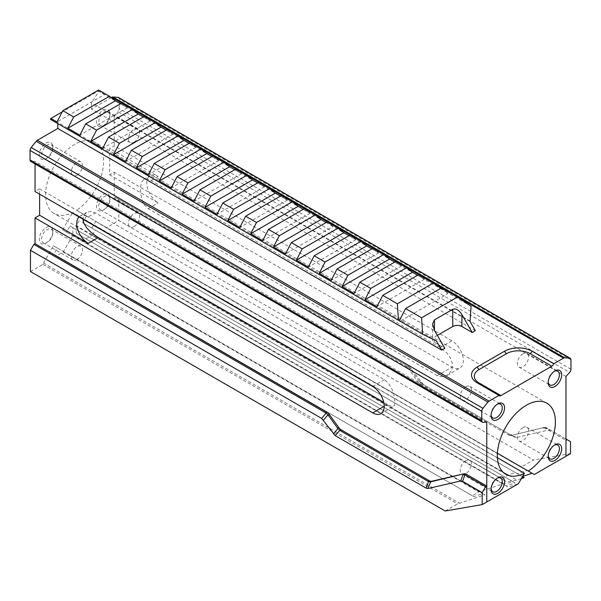<?xml version="1.0" encoding="UTF-8"?>
<svg xmlns="http://www.w3.org/2000/svg" width="601" height="601" viewBox="0 0 601 601"><rect width="100%" height="100%" fill="white"/><g stroke="black" fill="none" stroke-linecap="round" stroke-linejoin="round"><path stroke-width="0.45" stroke-dasharray="3 2.25" d="M111.245 97.617L91.457 109.044L91.457 102.929L470.035 321.497M475.331 330.67L91.457 109.044M437.348 335.403L434.47 337.063A6.461 3.734 0 0 0 432.577 339.7A6.461 3.734 0 0 0 434.47 342.337L444.793 348.302M471.109 306.285L447.722 292.785L446.746 294.302L400.251 321.144L399.312 320.686M441.404 287.887L447.722 292.785M420.52 384.212L508.378 434.936L509.52 434.275L421.662 383.551L420.52 384.212A6.461 3.734 60 0 1 417.898 381.74L419.04 381.079L409.792 368.263L408.65 368.924L417.898 381.74M544.213 427.424L511 435.5L544.589 427.356L549.066 429.948L550.922 430.339L570.529 441.66M565.962 439.023L546.835 427.98L545.693 428.641L565.962 440.345L565.962 456.249M544.589 427.356L546.437 427.754L550.922 430.339L546.835 427.98M115.369 197.323L114.228 197.984L406.028 366.46L407.17 365.799L115.369 197.323L409.935 367.391L423.585 384.663L514.456 437.122L516.304 437.52L549.066 429.948M516.304 437.52L512.142 434.839M509.52 434.275L514.456 437.122L509.918 434.508L511.774 434.899M419.04 381.079L421.226 383.303L423.585 384.663L421.662 383.551M534.289 474.535L532.125 473.28M522.6 476.443L524.17 477.652M521.367 478.584L516.92 480.056L506.808 481.799L501.58 478.787L508.145 474.993L515.403 472.589L517.303 473.686L527.152 470.41L521.022 467.202L533.508 459.998L118.795 220.567L118.795 199.307M570.529 453.612L533.508 459.998M445.176 510.993L457.616 503.811L484.819 494.856L482.723 493.646L473.783 496.614L472.243 495.72L478.809 491.934L503.405 483.767L513.517 482.025L515.057 482.911L506.117 485.878L508.206 487.088L518.408 483.707M384.159 406.276L387.375 404.413L391.274 406.231L393.242 406.396L394.459 405.472L395.06 402.482L393.94 394.812L391.829 388.817L388.637 383.461L384.445 379.727L95.334 212.807L90.661 211.417L86.499 212.438L83.599 215.616L82.915 219.162M437.28 375.602L148.169 208.682L144.27 204.836L142.302 200.749L140.649 192.974L140.589 186.926L141.603 182.141L143.774 179.368L146.907 178.94L151.099 180.608L440.217 347.528L447.114 353.208L450.765 358.444L452.553 364.191L451.922 369.645L449.06 373.942L444.68 376.436L439.692 376.572L437.28 375.602L451.922 367.151L114.228 172.179L109.652 174.816L109.652 148.432L158.243 176.484A16.159 9.331 60 0 0 150.16 175.68A16.159 9.331 60 0 0 147.681 188.631A16.159 9.331 60 0 0 158.243 202.868L109.652 174.816M440.217 347.528L451.922 340.767A16.159 9.331 60 0 1 462.477 355.003A16.159 9.331 60 0 1 460.005 367.947A16.159 9.331 60 0 1 451.922 367.151M79.047 216.923A16.159 9.331 60 0 1 80.113 216.127A16.159 9.331 60 0 1 88.189 216.923L95.334 212.807M411.79 369.142L409.792 368.263M121.507 103.199L127.359 107.729L120.508 103.778M127.359 107.729L79.843 135.165M144.353 116.391L150.212 120.921L143.354 116.97M150.212 120.921L102.696 148.357M167.206 129.583L173.065 134.113L166.207 130.162M173.065 134.113L125.541 161.549M190.059 142.775L195.911 147.313L189.06 143.354M195.911 147.313L148.394 174.741M212.904 155.967L218.764 160.505L211.905 156.545M218.764 160.505L171.247 187.933M235.757 169.159L241.61 173.697L234.758 169.737M241.61 173.697L194.093 201.125M258.603 182.351L264.463 186.888L257.604 182.929M264.463 186.888L216.946 214.317M281.456 195.543L287.308 200.08L280.457 196.121M287.308 200.08L239.791 227.509M304.301 208.735L310.161 213.272L303.302 209.313M310.161 213.272L262.645 240.7M327.154 221.927L333.007 226.464L285.49 253.892M333.007 226.464L326.155 222.505M350.007 235.119L355.86 239.656L349.008 235.697M355.86 239.656L308.343 267.084M372.853 248.311L378.713 252.848L371.854 248.889M378.713 252.848L331.196 280.276M395.706 261.503L401.558 266.04L394.707 262.081M401.558 266.04L354.042 293.476M418.551 274.695L424.411 279.232L417.552 275.273M424.411 279.232L376.895 306.668M399.282 320.746L400.251 321.144M440.803 288.232L446.889 292.304L446.746 294.302M98.654 90.007L104.514 94.537L56.997 121.973M446.889 292.304L98.849 91.36L91.457 102.929M436.386 340.925L57.809 122.356L57.809 123.603M50.409 119.329L57.809 122.356M104.514 94.537L98.391 91.006L62.226 111.884M98.391 91.006L98.849 91.36M39.606 194.153L39.606 188.879L88.189 216.923M387.375 404.413L383.693 402.294M39.606 188.879L35.038 191.516M407.17 365.799L409.935 367.391L407.606 366.047L409.454 367.789M497.418 457.722L72.653 212.506A41.041 23.694 -60 0 1 54.113 213.475A41.041 23.694 -60 0 1 54.113 166.086A41.041 23.694 -60 0 1 95.153 142.392A41.041 23.694 -60 0 1 101.787 174.057A41.041 23.694 -60 0 1 76.53 210.275A4.042 2.329 -60 0 1 76.612 210.312L528.369 471.116M76.53 210.275L497.41 453.252M86.552 216.052L82.668 222.768L522.269 476.555M82.668 222.768L522.472 476.668M79.152 220.74L76.297 225.683L516.92 480.056M76.297 225.683L76.297 233.271L506.808 481.799M76.297 233.271L501.58 478.787M85.981 238.86L92.546 235.066L508.145 474.993M92.546 235.066L95.401 230.115L515.403 472.589M95.401 230.115L517.303 473.686M91.878 228.087L95.762 221.371L527.152 470.41M95.762 221.371L106.294 227.779L118.795 220.567M521.022 467.202L106.294 227.779M30.463 271.562L42.889 264.387L53.429 245.809L57.305 248.048L53.782 254.148L56.644 255.793L63.21 252.007L72.894 235.231L72.894 227.651L70.032 225.999L66.516 232.099L62.639 229.86L72.571 212.649A4.042 2.329 -60 0 1 72.653 212.506M53.429 245.809L484.819 494.856M57.305 248.048L482.723 493.646M53.782 254.148L473.783 496.614M56.644 255.793L472.243 495.72M63.21 252.007L478.809 491.934M72.894 235.231L503.405 483.767M72.894 227.651L513.517 482.025M70.032 225.999L515.057 482.911M66.516 232.099L506.117 485.878M62.639 229.86L508.206 487.088M42.889 264.387L457.616 503.811M451.922 340.767L114.228 145.795L109.652 148.432M118.54 97.512A3.23 1.863 -60 0 1 119.208 98.985L570.95 359.796M570.95 369.269L119.208 108.458A3.23 1.863 -60 0 1 117.864 111.643L569.605 372.447M119.208 108.458L119.208 98.985M565.962 376.451L114.228 115.64L117.864 111.643M511 435.5A6.461 3.734 60 0 1 508.378 434.936M408.65 368.924A6.461 3.734 -120 0 0 406.028 366.46M114.228 172.179L114.228 197.984M114.228 115.64L114.228 145.795M545.693 428.641A6.461 3.734 -120 0 0 543.071 428.085M483.136 422.375L31.395 161.564A3.23 1.863 -60 0 1 30.719 161.414M31.395 161.564L35.038 161.361L35.038 163.908M486.772 422.172L35.038 161.361M46.067 243.105L46.067 243.105A9.533 5.507 120 0 0 52.805 231.43A9.533 5.507 120 0 0 46.067 227.539A9.533 5.507 120 0 0 39.328 239.213A9.533 5.507 120 0 0 46.067 243.105L47.209 242.443A7.918 4.568 -60 0 1 43.249 242.842A7.918 4.568 -60 0 1 43.249 233.699A7.918 4.568 -60 0 1 51.168 229.124A7.918 4.568 -60 0 1 52.805 232.752A7.918 4.568 -60 0 1 47.209 242.443L46.067 243.105M103.192 125.692L103.192 125.692A9.533 5.507 120 0 0 109.93 114.017A9.533 5.507 120 0 0 103.192 110.126A9.533 5.507 120 0 0 96.453 121.8A9.533 5.507 120 0 0 103.192 125.692L104.334 125.038A7.918 4.568 -60 0 1 100.375 125.429A7.918 4.568 -60 0 1 100.375 116.286A7.918 4.568 -60 0 1 108.293 111.711A7.918 4.568 -60 0 1 109.93 115.339A7.918 4.568 -60 0 1 104.334 125.031A7.918 4.568 -60 0 1 104.334 125.038L103.192 125.692M46.067 158.672L46.067 158.672A9.533 5.507 120 0 0 52.805 146.997A9.533 5.507 120 0 0 46.067 143.106A9.533 5.507 120 0 0 39.328 154.78A9.533 5.507 120 0 0 46.067 158.672L47.209 158.018A7.918 4.568 -60 0 1 43.249 158.409A7.918 4.568 -60 0 1 43.249 149.266A7.918 4.568 -60 0 1 51.168 144.691A7.918 4.568 -60 0 1 52.805 148.319A7.918 4.568 -60 0 1 47.209 158.018L46.067 158.672M103.192 210.125L103.192 210.125A9.533 5.507 120 0 0 109.93 198.45A9.533 5.507 120 0 0 103.192 194.559A9.533 5.507 120 0 0 96.453 206.233A9.533 5.507 120 0 0 103.192 210.125L104.334 209.464A7.918 4.568 -60 0 1 100.375 209.854A7.918 4.568 -60 0 1 100.375 200.719A7.918 4.568 -60 0 1 108.293 196.144A7.918 4.568 -60 0 1 109.93 199.772A7.918 4.568 -60 0 1 104.334 209.464L103.192 210.125M134.038 142.182A7.918 4.568 -60 0 1 130.079 142.58A7.918 4.568 -60 0 1 130.079 133.437A7.918 4.568 -60 0 1 137.997 128.862A7.918 4.568 -60 0 1 139.214 135.21A7.918 4.568 -60 0 1 134.038 142.182M76.913 175.161A7.918 4.568 -60 0 1 72.954 175.56A7.918 4.568 -60 0 1 72.954 166.417A7.918 4.568 -60 0 1 80.872 161.842A7.918 4.568 -60 0 1 82.089 168.19A7.918 4.568 -60 0 1 76.913 175.161M76.913 259.594A7.918 4.568 -60 0 1 72.954 259.985A7.918 4.568 -60 0 1 72.954 250.842A7.918 4.568 -60 0 1 80.872 246.275A7.918 4.568 -60 0 1 82.089 252.623A7.918 4.568 -60 0 1 76.913 259.594M134.038 226.615A7.918 4.568 -60 0 1 130.079 227.005A7.918 4.568 -60 0 1 130.079 217.862A7.918 4.568 -60 0 1 137.997 213.295A7.918 4.568 -60 0 1 139.214 219.635A7.918 4.568 -60 0 1 134.038 226.615M465.82 386.766A7.918 4.568 120 0 0 460.644 393.745A7.918 4.568 120 0 0 461.861 400.086A7.918 4.568 120 0 0 469.779 395.518A7.918 4.568 120 0 0 469.779 386.375A7.918 4.568 120 0 0 465.82 386.766M497.207 404.293A7.918 4.568 120 0 0 496.666 404.578L496.666 404.578A7.918 4.568 120 0 0 491.07 414.269A7.918 4.568 120 0 0 491.092 414.885M465.82 460.644A7.918 4.568 120 0 0 460.644 467.623A7.918 4.568 120 0 0 461.861 473.964A7.918 4.568 120 0 0 469.779 469.396A7.918 4.568 120 0 0 469.779 460.253A7.918 4.568 120 0 0 465.82 460.644M497.207 478.171A7.918 4.568 120 0 0 496.666 478.456L496.666 478.456A7.918 4.568 120 0 0 491.07 488.147A7.918 4.568 120 0 0 491.092 488.763M522.945 427.664A7.918 4.568 120 0 0 517.769 434.643A7.918 4.568 120 0 0 518.986 440.984A7.918 4.568 120 0 0 526.904 436.416A7.918 4.568 120 0 0 526.904 427.273A7.918 4.568 120 0 0 522.945 427.664M554.332 445.191A7.918 4.568 120 0 0 553.791 445.476L553.791 445.476A7.918 4.568 120 0 0 548.195 455.167A7.918 4.568 120 0 0 548.217 455.783M522.945 353.786A7.918 4.568 120 0 0 517.769 360.765A7.918 4.568 120 0 0 518.986 367.106A7.918 4.568 120 0 0 526.904 362.538A7.918 4.568 120 0 0 526.904 353.396A7.918 4.568 120 0 0 522.945 353.786M554.332 371.313A7.918 4.568 120 0 0 553.791 371.598L553.791 371.598A7.918 4.568 120 0 0 548.195 381.289A7.918 4.568 120 0 0 548.217 381.905M497.808 403.917L496.666 404.578L497.808 403.917M554.933 444.815L553.791 445.476L554.933 444.815M554.933 370.937L553.791 371.598L554.933 370.937M497.808 477.795L496.666 478.456L497.808 477.795M372.733 386.488L384.445 379.727M151.099 180.608L158.243 176.484M148.169 208.682L158.243 202.868M419.37 381.552L421.729 382.92M105.693 227.11L521.781 467.315M72.571 212.649L524.327 473.445M43.49 263.02L459.577 503.232M434.47 342.337L434.47 337.063M478.035 383.325A3.23 1.863 -60 0 1 477.562 383.175A3.23 1.863 -60 0 1 477.194 382.837M380.816 413.668L393.753 406.201M447.069 375.422L460.005 367.947M143.774 179.368L150.16 175.68M80.113 216.127L86.499 212.438M546.887 403.203L95.153 142.392M505.847 474.287L54.113 213.475M137.997 128.862L108.293 111.711M130.079 142.58L100.375 125.429M80.872 161.842L51.168 144.691M72.954 175.56L43.249 158.409M80.872 246.275L51.168 229.124M72.954 259.985L43.249 242.842M137.997 213.295L108.293 196.144M130.079 227.005L100.375 209.854M52.805 232.752L52.805 231.43M109.93 115.339L109.93 114.017M52.805 148.319L52.805 146.997M109.93 199.772L109.93 198.45M461.861 400.086L492.707 417.898M469.779 386.375L500.625 404.188M461.861 473.964L492.707 491.776M469.779 460.253L500.625 478.058M518.986 440.984L549.832 458.796M526.904 427.273L557.751 445.078M518.986 367.106L549.832 384.918M526.904 353.396L557.751 371.2M491.07 414.269L491.07 415.591M548.195 455.167L548.195 456.49M548.195 381.289L548.195 382.612M491.07 488.147L491.07 489.469M432.577 324.044L432.577 339.7M499.311 395.736L477.562 383.175L473.205 379.494"/><path stroke-width="0.9" d="M497.808 403.917A9.533 5.507 -60 0 1 504.547 407.809A9.533 5.507 -60 0 1 497.808 419.483A9.533 5.507 -60 0 1 491.07 415.591A9.533 5.507 -60 0 1 497.808 403.917L497.808 403.917M554.933 444.815A9.533 5.507 -60 0 1 561.672 448.707A9.533 5.507 -60 0 1 554.933 460.381A9.533 5.507 -60 0 1 548.195 456.49A9.533 5.507 -60 0 1 554.933 444.815L554.933 444.815M554.933 370.937A9.533 5.507 -60 0 1 561.672 374.829A9.533 5.507 -60 0 1 554.933 386.503A9.533 5.507 -60 0 1 548.195 382.612A9.533 5.507 -60 0 1 554.933 370.937L554.933 370.937M497.808 477.795A9.533 5.507 -60 0 1 504.547 481.686A9.533 5.507 -60 0 1 497.808 493.361A9.533 5.507 -60 0 1 491.07 489.469A9.533 5.507 -60 0 1 497.808 477.795L497.808 477.795M497.41 453.252L528.287 471.071A4.042 2.329 120 0 1 528.369 471.116L534.289 474.535L565.962 456.249L565.962 376.451L569.605 372.447A3.23 1.863 120 0 0 570.95 369.269L570.95 359.796A3.23 1.863 120 0 0 570.281 358.316A3.23 1.863 120 0 0 569.778 358.173L564.632 357.813A3.23 1.863 120 0 0 563.513 358.121L553.791 363.74A3.23 1.863 -60 0 1 551.808 366.197L500.926 395.578A3.23 1.863 -60 0 1 499.311 395.736A3.23 1.863 -60 0 1 498.95 395.398L489.079 401.1A3.23 1.863 120 0 0 487.944 402.099L482.941 408.297A3.23 1.863 120 0 0 481.792 411.249L481.792 420.745A3.23 1.863 120 0 0 482.46 422.225A3.23 1.863 120 0 0 483.136 422.375L486.772 422.172L486.772 501.97L518.408 483.707L524.327 473.445A4.042 2.329 120 0 1 524.41 473.31L497.418 457.722M528.287 471.071A41.041 23.694 120 0 0 553.536 434.854A41.041 23.694 120 0 0 546.887 403.203A41.041 23.694 120 0 0 505.847 426.898A41.041 23.694 120 0 0 505.847 474.287A41.041 23.694 120 0 0 524.41 473.31M553.791 363.74L532.035 351.179A19.39 11.194 180 0 0 504.615 351.179L477.194 367.008A19.39 11.194 180 0 0 473.205 379.494A19.39 11.194 180 0 0 477.194 382.837L498.95 395.398M563.513 358.121L111.778 97.309L111.245 97.617M434.47 330.415L432.577 324.044L434.47 319.86L434.47 330.415L444.793 348.302L441.682 350.098L436.386 340.925L422.668 334.254L421.594 317.794L457.399 297.119L471.109 306.285L470.035 321.497L475.331 330.67L472.213 332.473L461.891 326.508A6.461 3.734 0 0 0 452.748 326.508L437.348 335.403M57.809 123.603L57.809 128.471L441.682 350.098M57.809 128.471L37.337 140.288L489.079 401.1M421.594 317.794L405.6 308.561L399.282 320.746L422.668 334.254M457.399 297.119L441.404 287.887L405.6 308.561M466.504 474.362L486.772 486.059L486.772 501.97L482.197 504.607L482.197 492.655L462.59 481.341L460.742 480.943L427.98 488.515L426.124 488.125L335.253 435.657L321.61 418.394L30.463 250.301L33.889 244.367L325.689 412.834L326.839 412.173A6.461 3.734 60 0 1 329.453 414.645L338.709 427.461A6.461 3.734 -120 0 0 341.33 429.933L429.189 480.657A6.461 3.734 -120 0 0 431.811 481.213L463.882 473.806A6.461 3.734 60 0 1 466.504 474.362L465.362 475.023L485.623 486.72L486.772 486.059M431.811 481.213L430.669 481.874L463.882 473.806M341.33 429.933L340.189 430.586L428.047 481.318L429.189 480.657M565.962 456.242L570.529 453.612L570.529 441.66L565.962 439.023M567.104 439.684L565.962 440.338M426.124 488.125L428.483 481.521L428.047 481.318M340.189 430.586L339.79 430.316L335.253 435.657M430.669 481.874L427.98 488.515M465.362 475.023L462.74 474.459M485.623 486.72L482.197 492.655M528.339 471.094L532.125 473.28L522.6 476.443M522.472 476.668L524.17 477.652L521.367 478.584M30.463 250.301L30.463 271.562L445.176 510.993L482.197 504.607M35.038 163.908L35.038 191.516L372.733 386.488A16.159 9.331 60 0 1 383.288 400.724A16.159 9.331 60 0 1 380.816 413.668A16.159 9.331 60 0 1 372.733 412.872L384.159 406.276M329.453 414.645L328.311 415.306L337.567 428.122L338.709 427.461M82.915 219.162L83.622 222.663L86.484 227.659L90.864 232.211L97.084 236.786L383.693 402.294M39.606 194.153L39.606 215.263L88.189 243.315A16.159 9.331 60 0 1 77.972 230.123A16.159 9.331 60 0 1 79.047 216.923M328.311 415.306L327.943 414.855L323.458 420.137M333.405 433.914L337.935 428.573L337.567 428.122M109.51 96.273L98.654 90.007L62.85 110.674L56.997 121.973L50.875 118.442L50.409 119.329L398.448 320.273L397.374 303.813L382.747 295.369L376.895 306.668L364.897 299.741L412.414 272.306L406.554 267.768L370.749 288.442L359.901 282.177L354.042 293.476L342.044 286.549L389.561 259.114L383.708 254.576L347.904 275.25L337.048 268.985L331.196 280.276L319.199 273.357L366.715 245.922L360.855 241.384L325.051 262.059L314.195 255.793L308.343 267.084L296.346 260.165L343.862 232.73L338.01 228.192L302.205 248.867L291.35 242.601L285.49 253.892L273.5 246.973L321.017 219.538L315.157 215L279.352 235.675L268.497 229.409L262.645 240.7L250.647 233.774L298.164 206.346L292.311 201.808L256.499 222.483L245.651 216.217L239.791 227.509L227.794 220.582L275.311 193.154L269.458 188.616L233.654 209.291L222.798 203.025L216.946 214.317L204.949 207.39L252.465 179.962L246.605 175.424L210.801 196.099L199.953 189.833L194.093 201.125L182.095 194.198L229.612 166.77L223.76 162.232L187.955 182.907L177.1 176.641L171.247 187.933L159.25 181.006L206.767 153.578L200.907 149.04L165.102 169.715L154.247 163.449L148.394 174.741L136.397 167.814L183.914 140.386L178.061 135.849L142.257 156.523L131.401 150.258L125.541 161.549L113.551 154.622L161.068 127.194L155.208 122.657L119.404 143.331L108.548 137.066L102.696 148.357L90.698 141.43L138.215 114.002L132.363 109.465L96.558 130.139L85.703 123.874L79.843 135.165L67.853 128.238L115.369 100.81L109.51 96.273L73.705 116.947L62.85 110.674M73.705 116.947L67.853 128.238M120.508 103.778L115.369 100.81M132.363 109.465L121.507 103.199L85.703 123.874M96.558 130.139L90.698 141.43M143.354 116.97L138.215 114.002M155.208 122.657L144.353 116.391L108.548 137.066M119.404 143.331L113.551 154.622M166.207 130.162L161.068 127.194M178.061 135.849L167.206 129.583L131.401 150.258M142.257 156.523L136.397 167.814M189.06 143.354L183.914 140.386M200.907 149.04L190.059 142.775L154.247 163.449M165.102 169.715L159.25 181.006M211.905 156.545L206.767 153.578M223.76 162.232L212.904 155.967L177.1 176.641M187.955 182.907L182.095 194.198M234.758 169.737L229.612 166.77M246.605 175.424L235.757 169.159L199.953 189.833M210.801 196.099L204.949 207.39M257.604 182.929L252.465 179.962M269.458 188.616L258.603 182.351L222.798 203.025M233.654 209.291L227.794 220.582M280.457 196.121L275.311 193.154M292.311 201.808L281.456 195.543L245.651 216.217M256.499 222.483L250.647 233.774M303.302 209.313L298.164 206.346M315.157 215L304.301 208.735L268.497 229.409M279.352 235.675L273.5 246.973M326.155 222.505L321.017 219.538M338.01 228.192L327.154 221.927L291.35 242.601M302.205 248.867L296.346 260.165M349.008 235.697L343.862 232.73M360.855 241.384L350.007 235.119L314.195 255.793M325.051 262.059L319.199 273.357M371.854 248.889L366.715 245.922M383.708 254.576L372.853 248.311L337.048 268.985M347.904 275.25L342.044 286.549M394.707 262.081L389.561 259.114M406.554 267.768L395.706 261.503L359.901 282.177M370.749 288.442L364.897 299.741M417.552 275.273L412.414 272.306M397.374 303.813L433.178 283.139L418.551 274.695L382.747 295.369M399.312 320.686L398.448 320.273M433.178 283.139L440.803 288.232M62.226 111.884L50.875 118.442M39.606 215.263L35.038 217.9L372.733 412.872M321.61 418.394L326.088 413.112L325.689 412.834M33.889 244.367L35.038 243.705L326.839 412.173M111.778 97.309A3.23 1.863 -60 0 1 112.89 97.001L564.632 357.813M569.778 358.173L118.044 97.362A3.23 1.863 -60 0 1 118.54 97.512L570.281 358.316M118.044 97.362L112.89 97.001M482.46 422.225L30.719 161.414A3.23 1.863 -60 0 1 30.05 159.934L481.792 420.745M481.792 411.249L30.05 150.445A3.23 1.863 -60 0 1 31.199 147.493L482.941 408.297M30.05 150.445L30.05 159.934M487.944 402.099L36.203 141.295A3.23 1.863 -60 0 1 37.337 140.288M36.203 141.295L31.199 147.493M35.038 217.9L35.038 243.705M491.092 414.885A7.918 4.568 120 0 0 492.707 417.898A7.918 4.568 120 0 0 500.625 413.323A7.918 4.568 120 0 0 500.625 404.188A7.918 4.568 120 0 0 497.207 404.293M491.092 488.763A7.918 4.568 120 0 0 492.707 491.776A7.918 4.568 120 0 0 500.625 487.201A7.918 4.568 120 0 0 500.625 478.058A7.918 4.568 120 0 0 497.207 478.171M548.217 455.783A7.918 4.568 120 0 0 549.832 458.796A7.918 4.568 120 0 0 557.751 454.221A7.918 4.568 120 0 0 557.751 445.078A7.918 4.568 120 0 0 554.332 445.191M548.217 381.905A7.918 4.568 120 0 0 549.832 384.918A7.918 4.568 120 0 0 557.751 380.343A7.918 4.568 120 0 0 557.751 371.2A7.918 4.568 120 0 0 554.332 371.313M428.483 481.521L430.339 481.919M326.088 413.112L327.943 414.855M337.935 428.573L339.79 430.316M452.748 326.508L452.748 309.305L434.47 319.86M452.748 309.305C455.791 308.17 458.841 309.936 461.891 314.586L461.891 326.508M472.213 332.473L461.891 314.586M460.742 480.943L463.07 474.422M464.926 474.813L462.59 481.341M88.189 243.315L98.264 237.5M551.808 366.197L530.059 353.643A16.588 9.578 0 0 0 506.598 353.643L479.177 369.472A16.588 9.578 0 0 0 479.177 383.017L500.926 395.578M530.059 353.643A3.23 1.863 120 0 0 532.035 351.179M506.598 353.643A3.23 1.863 60 0 1 504.615 351.179M479.177 369.472A3.23 1.863 60 0 1 477.194 367.008M479.177 383.017A3.23 1.863 -60 0 1 478.035 383.325"/></g></svg>
